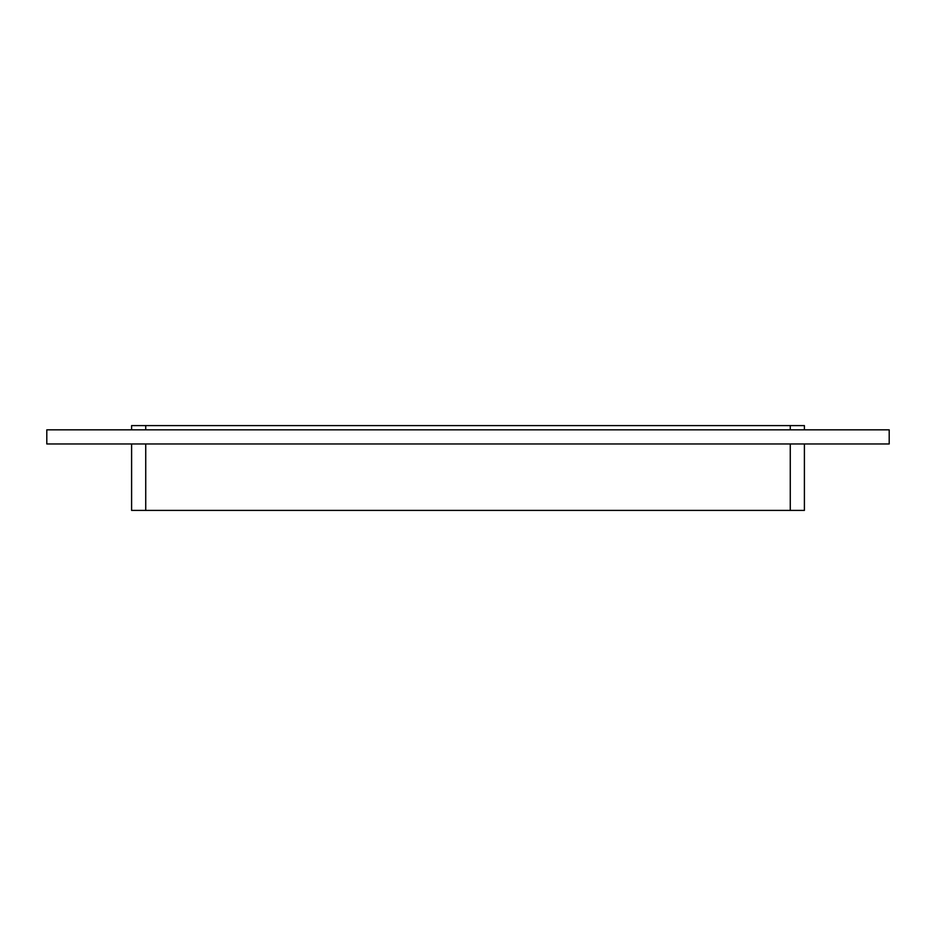 <?xml version="1.0" encoding="UTF-8"?>
<svg xmlns="http://www.w3.org/2000/svg" width="936" height="936" viewBox="0 0 936 936"><rect width="100%" height="100%" fill="white"/><g stroke="black" fill="none" stroke-linecap="round" stroke-linejoin="round"><path stroke-width="1.4" d="M145.735 429.835L145.735 425.599L131.602 425.599L131.602 429.835M145.735 425.599L790.265 425.599L790.265 429.835M804.398 429.835L804.398 425.599L790.265 425.599M131.602 443.968L131.602 510.401L145.735 510.401L145.735 443.968M790.265 443.968L790.265 510.401L804.398 510.401L804.398 443.968M790.265 510.401L145.735 510.401M889.2 443.968L46.8 443.968L46.8 429.835L889.2 429.835L889.2 443.968"/></g></svg>
